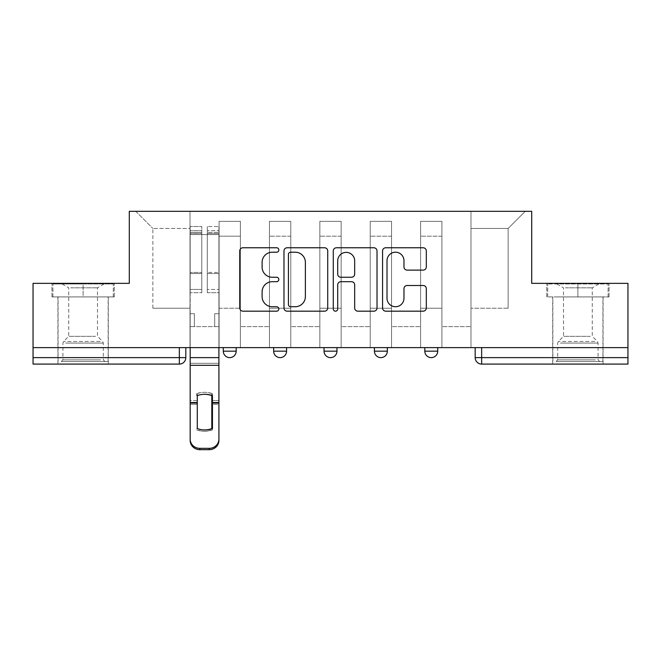 <?xml version="1.0" encoding="UTF-8"?>
<svg xmlns="http://www.w3.org/2000/svg" width="661" height="661" viewBox="0 0 661 661"><rect width="100%" height="100%" fill="white"/><g stroke="black" fill="none" stroke-linecap="round" stroke-linejoin="round"><path stroke-width="0.5" stroke-dasharray="3.31 2.48" d="M278.826 249.99A2.223 2.223 0 0 0 276.612 247.768L242.926 247.768A3.173 3.173 0 0 0 239.753 250.94L239.753 308.001A3.173 3.173 0 0 0 242.926 311.174L276.612 311.174A2.223 2.223 0 0 0 278.826 308.951A2.223 2.223 0 0 0 276.612 306.737L272.249 306.737A10.146 10.146 0 0 1 262.103 296.591L262.103 291.832A10.146 10.146 0 0 1 272.249 281.693L276.612 281.693A2.223 2.223 0 0 0 278.826 279.471A2.223 2.223 0 0 0 276.612 277.256L272.249 277.256A10.146 10.146 0 0 1 262.103 267.11L262.103 262.351A10.146 10.146 0 0 1 272.249 252.213L276.612 252.213A2.223 2.223 0 0 0 278.826 249.99M424.808 347.62L437.722 347.62L424.808 347.62L424.808 351.173L437.722 351.173M387.338 347.62L374.423 347.62L387.338 347.62L387.338 351.173A6.461 6.461 0 0 1 380.885 357.626M324.039 347.62L336.961 347.62L336.961 351.173A6.461 6.461 0 0 1 330.5 357.626A6.461 6.461 0 0 1 324.039 351.173L324.039 347.62L336.961 347.62M273.662 347.62L286.577 347.62L273.662 347.62M223.278 347.62L236.192 347.62L223.278 347.62L223.278 351.173L236.192 351.173M83.112 364.087L57.92 364.087L83.112 364.087M83.112 296.913L51.946 296.913L114.279 296.913L83.112 296.913L83.112 283.346L114.279 283.346L51.946 283.346L83.112 283.346L83.112 296.913L113.304 296.913L52.913 296.913L83.112 296.913L83.112 283.99L113.304 283.99L52.913 283.99L83.112 283.99L83.112 296.913M577.888 364.087L603.08 364.087L577.888 364.087M577.888 296.913L609.054 296.913L577.888 296.913L577.888 283.346L609.054 283.346L546.721 283.346L577.888 283.346L577.888 296.913L608.087 296.913L547.696 296.913L577.888 296.913L577.888 283.99L608.087 283.99L547.696 283.99L577.888 283.99L577.888 296.913M627.95 347.62L33.05 347.62L33.05 283.346L129.292 283.346L129.292 211.33L531.708 211.33L531.708 283.346L627.95 283.346L627.95 357.626L475.185 357.626M481.646 347.62L475.185 347.62L481.646 347.62L481.646 364.087L627.95 364.087L627.95 357.626M33.05 347.62L179.354 347.62L33.05 347.62L33.05 364.087L179.354 364.087A6.461 6.461 0 0 0 185.815 357.626L33.05 357.626M219.08 236.192L219.08 308.216L219.08 236.192L240.389 236.192L240.389 221.336L240.389 308.216L240.389 236.192L219.08 236.192M219.08 347.62L219.08 221.336L240.389 221.336L219.08 221.336L219.08 347.62L219.08 326.625L190.013 326.625L219.08 326.625L219.08 347.62L190.013 347.62L190.013 211.33L470.987 211.33L135.753 211.33L190.013 211.33L190.013 308.216L190.013 228.442L152.873 228.442L190.013 228.442L190.013 211.33L190.013 347.62L190.013 326.625L190.013 347.62L219.08 347.62M240.389 347.62L240.389 221.336L219.08 221.336L240.389 221.336L240.389 347.62L240.389 326.625L269.457 326.625L240.389 326.625L240.389 347.62L269.457 347.62L269.457 221.336L269.457 236.192L269.457 221.336L290.774 221.336L290.774 236.192L290.774 221.336L269.457 221.336L269.457 347.62L269.457 326.625L269.457 347.62L240.389 347.62M269.457 308.216L269.457 236.192L269.457 308.216L290.774 308.216L290.774 236.192L290.774 308.216L269.457 308.216M290.774 347.62L290.774 221.336L269.457 221.336L290.774 221.336L290.774 347.62L290.774 326.625L319.841 326.625L290.774 326.625L290.774 347.62L319.841 347.62L319.841 221.336L319.841 236.192L319.841 221.336L341.159 221.336L341.159 236.192L341.159 221.336L319.841 221.336L319.841 347.62L319.841 326.625L319.841 347.62L290.774 347.62M319.841 308.216L319.841 236.192L319.841 308.216L341.159 308.216L341.159 236.192L341.159 308.216L319.841 308.216M341.159 347.62L341.159 221.336L319.841 221.336L341.159 221.336L341.159 347.62L341.159 326.625L370.226 326.625L341.159 326.625L341.159 347.62L370.226 347.62L370.226 221.336L370.226 236.192L370.226 221.336L391.543 221.336L391.543 236.192L391.543 221.336L370.226 221.336L370.226 347.62L370.226 326.625L370.226 347.62L341.159 347.62M370.226 308.216L370.226 236.192L370.226 308.216L391.543 308.216L391.543 236.192L391.543 308.216L370.226 308.216M391.543 347.62L391.543 221.336L370.226 221.336L391.543 221.336L391.543 347.62L391.543 326.625L420.611 326.625L391.543 326.625L391.543 347.62L420.611 347.62L420.611 221.336L420.611 236.192L420.611 221.336L441.92 221.336L441.92 236.192L441.92 221.336L420.611 221.336L420.611 347.62L420.611 326.625L420.611 347.62L391.543 347.62M420.611 308.216L420.611 236.192L420.611 308.216L441.92 308.216L441.92 236.192L441.92 308.216L420.611 308.216M441.92 347.62L441.92 221.336L420.611 221.336L441.92 221.336L441.92 347.62L441.92 326.625L470.987 326.625L441.92 326.625L441.92 347.62L470.987 347.62L470.987 211.33L525.247 211.33L470.987 211.33L470.987 228.442L508.127 228.442L470.987 228.442L470.987 308.216L470.987 211.33L470.987 347.62L441.92 347.62L470.987 347.62L470.987 326.625L470.987 347.62L441.92 347.62M219.08 308.216L240.389 308.216L219.08 308.216M152.873 308.216L152.873 228.442L152.873 308.216L190.013 308.216L152.873 308.216M508.127 308.216L508.127 228.442L525.247 211.33L508.127 228.442L508.127 308.216L470.987 308.216L508.127 308.216M179.354 347.62L185.815 347.62L179.354 347.62L179.354 364.087M135.753 211.33L152.873 228.442L135.753 211.33M114.279 296.913L114.279 283.346L114.279 296.913M51.946 296.913L51.946 283.346L51.946 296.913M609.054 296.913L609.054 283.346L609.054 296.913M546.721 296.913L546.721 283.346L546.721 296.913M327.724 308.001L327.724 250.94A3.173 3.173 0 0 0 324.559 247.768L287.147 247.768A3.173 3.173 0 0 0 283.982 250.94L283.982 308.001A3.173 3.173 0 0 0 287.147 311.174L324.559 311.174A3.173 3.173 0 0 0 327.724 308.001M290.633 252.213A2.223 2.223 0 0 0 288.419 254.427L288.419 304.514A2.223 2.223 0 0 0 290.633 306.737L295.236 306.737A10.146 10.146 0 0 0 305.374 296.591L305.374 262.351A10.146 10.146 0 0 0 295.236 252.213L290.633 252.213M336.441 247.768L373.853 247.768A3.173 3.173 0 0 1 377.018 250.94L377.018 308.001A3.173 3.173 0 0 1 373.853 311.174L357.841 311.174A3.173 3.173 0 0 1 354.676 308.001L354.676 284.858A3.173 3.173 0 0 0 351.503 281.693L340.886 281.693A3.173 3.173 0 0 0 337.713 284.858L337.713 308.951A2.223 2.223 0 0 1 335.491 311.174A2.223 2.223 0 0 1 333.276 308.951L333.276 250.94A3.173 3.173 0 0 1 336.441 247.768M354.676 260.847A8.477 8.477 0 0 0 346.19 252.37A8.477 8.477 0 0 0 337.713 260.847L337.713 274.084A3.173 3.173 0 0 0 340.886 277.256L351.503 277.256A3.173 3.173 0 0 0 354.676 274.084L354.676 260.847M407.135 270.118L423.147 270.118A3.173 3.173 0 0 0 426.32 266.953L426.32 250.94A3.173 3.173 0 0 0 423.147 247.768L385.743 247.768A3.173 3.173 0 0 0 382.57 250.94L382.57 308.001A3.173 3.173 0 0 0 385.743 311.174L423.147 311.174A3.173 3.173 0 0 0 426.32 308.001L426.32 288.667A3.173 3.173 0 0 0 423.147 285.494L407.135 285.494A3.173 3.173 0 0 0 403.97 288.667L403.97 298.251A8.477 8.477 0 0 1 395.485 306.737A8.477 8.477 0 0 1 387.007 298.251L387.007 260.69A8.477 8.477 0 0 1 395.485 252.213A8.477 8.477 0 0 1 403.97 260.69L403.97 266.953A3.173 3.173 0 0 0 407.135 270.118M204.546 394.295A20.02 17.616 180 0 0 204.224 394.295A20.02 17.616 180 0 0 196.631 395.609L196.631 393.617A20.02 17.616 180 0 1 204.224 392.304A20.02 17.616 180 0 1 211.809 393.617L211.809 395.385M190.17 347.62L190.17 234.581L207.29 234.581L201.795 234.581L207.29 234.581L207.29 226.508L218.915 226.508L207.29 226.508L207.29 232.457L218.915 232.457L207.29 232.457L207.29 272.431L218.915 272.431L207.29 272.431L207.29 292.716L218.915 292.716L218.915 273.538L207.29 273.538L218.915 273.538L218.915 233.556L207.29 233.556L207.29 292.716L207.29 226.508L207.29 234.581L207.29 230.706L218.915 230.706L207.29 230.706L207.29 292.716L218.915 292.716L218.915 226.508L218.915 326.625L214.718 326.625L214.718 313.702L214.718 326.625L214.718 313.702L218.915 313.702L214.718 313.702L218.915 313.702L214.718 313.702L214.718 326.625L218.915 326.625L214.718 326.625L218.915 326.625L218.915 230.706L218.915 289.427L207.29 289.427L218.915 289.427L218.915 292.716L218.915 226.508L218.915 234.581L218.915 230.706L218.915 233.556L207.29 233.556L207.29 230.706L207.29 234.581L201.795 234.581L201.795 226.508L190.17 226.508L201.795 226.508L201.795 232.457L190.17 232.457L201.795 232.457L201.795 272.431L190.17 272.431L201.795 272.431L201.795 292.716L201.795 226.508L201.795 234.581L201.795 230.706L190.17 230.706L201.795 230.706L201.795 292.716L190.17 292.716L201.795 292.716L201.795 233.556L190.17 233.556L201.795 233.556L201.795 230.706L201.795 234.581L190.17 234.581L190.17 230.706L190.17 289.427L201.795 289.427L190.17 289.427L190.17 292.716L190.17 226.508L190.17 357.626L190.17 313.702L194.367 313.702L190.17 313.702L194.367 313.702L194.367 326.625L194.367 313.702L194.367 326.625L190.17 326.625L194.367 326.625L194.367 313.702L190.17 313.702L190.17 326.625L194.367 326.625L190.17 326.625L190.17 440.482A9.692 9.188 180 0 0 199.862 449.67L199.862 448.34A9.692 9.188 0 0 1 190.17 439.152L190.17 440.482M196.631 395.609L196.631 393.617M211.809 393.617L211.809 428.782M218.915 347.62L218.915 234.581L207.29 234.581L218.915 234.581L207.29 234.581L218.915 234.581L218.915 439.152A9.692 9.188 0 0 1 209.223 448.34L199.862 448.34M218.915 357.626L190.17 357.626L190.17 363.31L218.915 363.31L218.915 357.626L190.17 357.626L218.915 357.626L218.915 439.152M190.17 357.626L190.17 439.152M209.223 448.34L209.223 449.67L199.862 449.67M209.223 449.67A9.692 9.188 180 0 0 218.915 440.482L218.915 404.383L212.454 404.383L212.454 393.617A20.02 17.616 180 0 0 204.869 392.304A20.02 17.616 180 0 0 197.275 393.617L197.275 428.551M196.631 429.881A20.02 18.987 180 0 0 211.809 429.881M196.631 428.551A20.02 18.987 180 0 0 204.546 429.964M212.454 395.609L212.454 393.617M196.631 400.541L190.17 400.541L190.17 363.31L218.915 363.31L218.915 404.383L212.454 404.383L212.454 429.881A20.02 18.987 180 0 1 197.275 429.881M197.275 400.541L190.17 400.541L190.17 404.383L197.275 404.383M212.454 428.551L212.454 429.881M197.275 395.609L197.275 393.617M64.233 361.501L104.909 361.501L64.233 361.501M100.588 359.89L62.927 359.89L100.588 359.89M64.927 283.99L104.099 283.99L64.927 283.99M70.661 287.816L97.481 287.816L70.661 287.816M95.556 336.317L68.736 336.317L95.556 336.317M61.432 361.501L108.14 361.501L61.432 361.501M61.432 296.913L108.14 296.913L61.432 296.913M113.304 296.913L113.304 283.99L113.304 296.913M52.913 296.913L52.913 283.99L52.913 296.913M559.008 361.501L599.692 361.501L559.008 361.501M595.371 359.89L557.702 359.89L595.371 359.89M559.71 283.99L598.883 283.99L559.71 283.99M565.444 287.816L592.264 287.816L565.444 287.816M590.339 336.317L563.519 336.317L590.339 336.317M556.215 361.501L602.923 361.501L556.215 361.501M556.215 296.913L602.923 296.913L556.215 296.913M608.087 296.913L608.087 283.99L608.087 296.913M547.696 296.913L547.696 283.99L547.696 296.913M387.338 351.173L374.423 351.173M336.961 351.173L324.039 351.173M286.577 351.173L273.662 351.173M441.92 236.192L420.611 236.192L441.92 236.192M391.543 236.192L370.226 236.192L391.543 236.192M341.159 236.192L319.841 236.192L341.159 236.192M290.774 236.192L269.457 236.192L290.774 236.192M196.631 402.541L190.17 402.541M196.631 404.383L190.17 404.383M218.915 402.541L211.809 402.541M218.915 365.302L190.17 365.302M218.915 400.541L212.454 400.541L218.915 400.541M196.631 403.045L190.17 403.045M218.915 403.045L211.809 403.045M190.17 273.538L201.795 273.538L190.17 273.538M65.629 343.067L103.298 343.067L65.629 343.067M100.018 341.464L63.588 341.464L100.018 341.464M560.412 343.067L598.073 343.067L560.412 343.067M594.801 341.464L558.371 341.464L594.801 341.464M57.92 296.913L57.92 364.087M552.703 296.913L552.703 364.087M603.08 296.913L603.08 364.087M108.297 296.913L108.297 364.087M104.099 283.99L97.481 287.816L97.481 336.317L102.629 341.464L103.298 343.067L103.298 359.89L104.909 361.501M58.077 361.501L58.077 296.913M108.14 361.501L108.14 296.913M62.117 283.99L68.736 287.816L68.736 336.317L63.588 341.464L62.927 343.067L62.927 359.89L61.308 361.501M598.883 283.99L592.264 287.816L592.264 336.317L597.412 341.464L598.073 343.067L598.073 359.89L599.692 361.501M552.86 361.501L552.86 296.913M602.923 361.501L602.923 296.913M556.901 283.99L563.519 287.816L563.519 336.317L558.371 341.464L557.702 343.067L557.702 359.89L556.091 361.501"/><path stroke-width="0.99" d="M278.826 249.99A2.223 2.223 0 0 0 276.612 247.768L242.926 247.768A3.173 3.173 0 0 0 239.753 250.94L239.753 308.001A3.173 3.173 0 0 0 242.926 311.174L276.612 311.174A2.223 2.223 0 0 0 278.826 308.951A2.223 2.223 0 0 0 276.612 306.737L272.249 306.737A10.146 10.146 0 0 1 262.103 296.591L262.103 291.832A10.146 10.146 0 0 1 272.249 281.693L276.612 281.693A2.223 2.223 0 0 0 278.826 279.471A2.223 2.223 0 0 0 276.612 277.256L272.249 277.256A10.146 10.146 0 0 1 262.103 267.11L262.103 262.351A10.146 10.146 0 0 1 272.249 252.213L276.612 252.213A2.223 2.223 0 0 0 278.826 249.99M374.423 351.173L374.423 347.62L374.423 351.173A6.461 6.461 0 0 0 380.885 357.626A6.461 6.461 0 0 1 374.423 351.173L387.338 351.173A6.461 6.461 0 0 1 380.885 357.626M273.662 351.173L273.662 347.62L273.662 351.173A6.461 6.461 0 0 0 280.115 357.626A6.461 6.461 0 0 1 273.662 351.173L286.577 351.173A6.461 6.461 0 0 1 280.115 357.626A6.461 6.461 0 0 0 286.577 351.173L286.577 347.62L286.577 351.173M423.147 270.118A3.173 3.173 0 0 0 426.32 266.953L426.32 250.94A3.173 3.173 0 0 0 423.147 247.768L385.743 247.768A3.173 3.173 0 0 0 382.57 250.94L382.57 308.001A3.173 3.173 0 0 0 385.743 311.174L423.147 311.174A3.173 3.173 0 0 0 426.32 308.001L426.32 288.667A3.173 3.173 0 0 0 423.147 285.494L407.135 285.494A3.173 3.173 0 0 0 403.97 288.667L403.97 298.251A8.477 8.477 0 0 1 395.485 306.737A8.477 8.477 0 0 1 387.007 298.251L387.007 260.69A8.477 8.477 0 0 1 395.485 252.213A8.477 8.477 0 0 1 403.97 260.69L403.97 266.953A3.173 3.173 0 0 0 407.135 270.118L423.147 270.118M33.05 347.62L33.05 283.346L129.292 283.346L129.292 211.33L531.708 211.33L531.708 283.346L627.95 283.346L627.95 347.62L33.05 347.62L33.05 357.626L185.815 357.626L185.815 347.62L185.815 357.626A6.461 6.461 0 0 1 179.354 364.087L33.05 364.087L33.05 357.626M327.724 250.94A3.173 3.173 0 0 0 324.559 247.768L287.147 247.768A3.173 3.173 0 0 0 283.982 250.94L283.982 308.001A3.173 3.173 0 0 0 287.147 311.174L324.559 311.174A3.173 3.173 0 0 0 327.724 308.001L327.724 250.94M336.441 247.768L373.853 247.768A3.173 3.173 0 0 1 377.018 250.94L377.018 308.001A3.173 3.173 0 0 1 373.853 311.174L357.841 311.174A3.173 3.173 0 0 1 354.676 308.001L354.676 284.858A3.173 3.173 0 0 0 351.503 281.693L340.886 281.693A3.173 3.173 0 0 0 337.713 284.858L337.713 308.951A2.223 2.223 0 0 1 335.491 311.174A2.223 2.223 0 0 1 333.276 308.951L333.276 250.94A3.173 3.173 0 0 1 336.441 247.768M475.185 347.62L475.185 357.626L627.95 357.626L627.95 364.087L481.646 364.087A6.461 6.461 0 0 1 475.185 357.626L475.185 347.62M627.95 347.62L627.95 357.626M437.722 347.62L437.722 351.173A6.461 6.461 0 0 1 431.261 357.626A6.461 6.461 0 0 1 424.808 351.173A6.461 6.461 0 0 0 431.261 357.626A6.461 6.461 0 0 0 437.722 351.173L437.722 347.62M424.808 347.62L424.808 351.173L437.722 351.173M387.338 347.62L387.338 351.173M336.961 347.62L336.961 351.173A6.461 6.461 0 0 1 330.5 357.626A6.461 6.461 0 0 1 324.039 351.173L336.961 351.173M324.039 347.62L324.039 351.173M236.192 347.62L236.192 351.173A6.461 6.461 0 0 1 229.739 357.626A6.461 6.461 0 0 1 223.278 351.173A6.461 6.461 0 0 0 229.739 357.626A6.461 6.461 0 0 0 236.192 351.173L236.192 347.62M223.278 347.62L223.278 351.173L236.192 351.173M481.646 347.62L481.646 364.087A6.461 6.461 0 0 1 475.185 357.626M290.633 252.213A2.223 2.223 0 0 0 288.419 254.427L288.419 304.514A2.223 2.223 0 0 0 290.633 306.737L295.236 306.737A10.146 10.146 0 0 0 305.374 296.591L305.374 262.351A10.146 10.146 0 0 0 295.236 252.213L290.633 252.213M354.676 260.847A8.477 8.477 0 0 0 346.19 252.37A8.477 8.477 0 0 0 337.713 260.847L337.713 274.084A3.173 3.173 0 0 0 340.886 277.256L351.503 277.256A3.173 3.173 0 0 0 354.676 274.084L354.676 260.847M211.809 428.782L211.809 395.385M204.546 394.295A20.02 17.616 180 0 1 211.809 395.609M190.17 404.383L190.17 439.152A9.692 9.188 0 0 0 199.862 448.34L209.223 448.34A9.692 9.188 0 0 0 218.915 439.152L218.915 440.482A9.692 9.188 180 0 1 209.223 449.67L209.223 448.34M204.546 429.964A20.02 18.987 180 0 0 211.809 428.551M212.454 403.045L212.454 395.609A20.02 17.616 180 0 0 204.869 394.295A20.02 17.616 180 0 0 197.275 395.609L197.275 428.551A20.02 18.987 180 0 0 212.454 428.551L212.454 403.045L218.915 403.045L218.915 439.152M218.915 347.62L218.915 403.045M190.17 347.62L190.17 439.152M199.862 448.34L199.862 449.67L209.223 449.67M199.862 449.67A9.692 9.188 180 0 1 190.17 440.482M179.354 347.62L179.354 364.087M212.454 404.383L211.809 404.383M212.454 400.541L211.809 400.541M212.454 402.541L218.915 402.541M190.17 402.541L197.275 402.541M190.17 365.302L218.915 365.302M190.17 403.045L197.275 403.045M190.17 357.626L218.915 357.626"/></g></svg>
